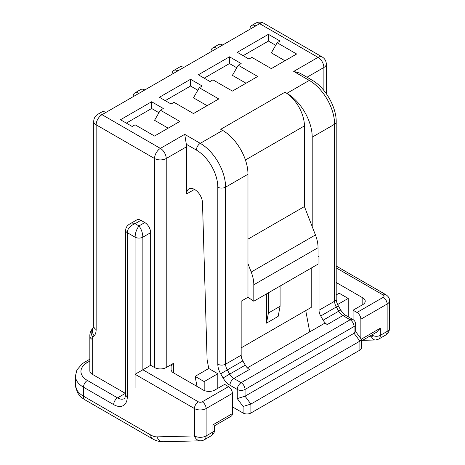 <?xml version="1.0" encoding="UTF-8"?>
<svg xmlns="http://www.w3.org/2000/svg" width="465" height="465" viewBox="0 0 465 465"><rect width="100%" height="100%" fill="white"/><g stroke="black" fill="none" stroke-linecap="round" stroke-linejoin="round"><path stroke-width="0.7" d="M232.401 393.378L232.401 413.606A5.504 3.179 60 0 1 231.262 416.129L214.551 425.777L214.551 429.747A5.504 3.179 180 0 1 212.935 431.991A8.26 4.766 60 0 1 211.226 435.775L204.414 439.71A8.26 4.766 -120 0 0 206.123 435.926A8.26 4.766 180 0 1 194.446 435.926A8.26 6.434 88.6 0 0 200.496 440.808L163.093 441.75A8.26 6.434 -91.4 0 1 157.048 436.868L194.446 435.926L194.446 408.549A8.26 4.766 0 0 0 206.123 408.549L232.401 393.378A5.504 3.179 60 0 0 228.507 386.636L224.618 384.386L214.882 390.007A8.26 4.766 180 0 1 203.205 390.007L173.509 372.86A8.26 4.766 180 0 1 171.091 369.489L171.091 366.699A8.26 4.766 180 0 1 173.509 363.328L166.226 367.53A8.26 4.766 180 0 1 154.543 367.53L150.654 365.287L135.083 374.273L135.083 387.758M361.503 340.932L376.441 332.306L380.329 328.203L361.299 339.188M336.201 282.493L362.81 297.856A8.26 4.766 180 0 1 365.228 301.227A8.26 4.766 180 0 1 362.81 304.598L353.08 310.219L356.975 312.468A5.504 3.179 -120 0 1 360.863 319.211L360.863 338.601M353.08 310.219L353.08 319.6M247.973 239.144L304.418 206.553L312.207 226.618L312.207 137.158A35.782 20.658 -120 0 0 286.899 93.331L309.283 80.41A5.504 3.179 120 0 1 312.038 80.137L299.931 73.145L293.717 71.418L309.283 80.41A35.782 20.658 60 0 1 334.591 124.236L334.591 301.244A8.26 4.766 -120 0 0 336.3 306.999L338.718 311.19A8.26 4.766 -120 0 0 342.845 315.549L350.162 319.769A5.504 3.179 60 0 1 354.051 326.517A5.504 3.179 0 0 0 355.667 324.268L355.667 331.714L354.051 333.26L245.055 396.186L245.055 389.443A5.504 3.179 -120 0 0 241.161 382.701L233.849 378.481A8.26 4.766 60 0 1 229.716 374.122L227.298 369.931A8.26 4.766 60 0 1 225.589 364.176L225.589 187.168A35.782 20.658 -120 0 0 200.287 143.336L184.715 134.35L186.326 144.272A8.26 4.766 60 0 1 186.663 146.708L186.663 193.911A11.009 6.359 60 0 1 188.941 188.866A11.009 6.359 60 0 1 194.446 189.412L194.713 189.563A11.009 6.359 60 0 1 202.49 202.74L207.099 359.683L208.744 368.495L217.806 373.726L217.806 388.322M307.005 77.231L323.884 67.483A8.26 4.766 -120 0 0 318.043 57.369L293.717 71.418M312.207 226.618L315.439 234.947A27.528 15.891 60 0 1 318.043 247.694L318.043 264.143L253.814 301.227L247.973 297.269L241.161 301.198L241.161 355.184A8.26 4.766 -120 0 0 242.87 360.939L245.288 365.13A8.26 4.766 -120 0 0 249.42 369.489L233.849 378.481A5.504 3.179 -60 0 0 229.954 385.223L237.266 389.443A5.504 3.179 0 0 0 245.055 389.443L354.051 326.517L354.051 333.26L359.893 341.124L361.433 339.369L355.667 331.597M361.503 339.578L361.503 347.867A5.504 3.179 180 0 1 359.893 350.116L250.891 413.042A5.504 3.179 180 0 1 243.108 413.042L232.401 406.863M359.893 350.116L359.893 341.124L250.891 404.056L243.108 406.457L237.266 398.592L245.055 396.186L250.891 404.056L250.891 413.042M323.146 320.182L320.728 315.991L338.317 305.836L340.735 310.027L323.146 320.182A8.26 4.766 60 0 0 327.279 324.541L324.855 323.14L247.368 367.879M286.899 93.331L284.958 92.21A27.528 15.891 60 0 1 304.418 125.922L304.418 206.553M284.958 92.21L220.724 129.293L222.671 130.415A35.782 20.658 60 0 1 247.973 174.241L247.973 263.702L251.205 272.031A27.528 15.891 -120 0 1 253.814 284.778L253.814 301.227M184.715 134.35L160.384 148.393L101.992 114.681A8.26 4.766 60 0 0 97.865 114.274L101.754 112.024A8.26 4.766 60 0 1 105.886 112.437L138.977 93.331A8.26 4.766 -120 0 0 134.844 92.924A8.26 4.766 -120 0 0 133.135 96.703M134.844 92.924L140.686 89.553A8.26 4.766 60 0 1 144.813 89.96L177.903 70.854A8.26 4.766 -120 0 0 173.776 70.448A8.26 4.766 -120 0 0 172.062 74.226M173.776 70.448L179.612 67.076A8.26 4.766 60 0 1 183.739 67.483L216.83 48.383A8.26 4.766 -120 0 0 212.703 47.971A8.26 4.766 -120 0 0 210.994 51.755M212.703 47.971L218.538 44.599A8.26 4.766 60 0 1 222.671 45.012L255.762 25.906A8.26 4.766 -120 0 0 251.629 25.499A8.26 4.766 -120 0 0 249.92 29.278M190.557 79.283L159.414 97.266L171.091 104.009L174.009 102.323L193.475 113.559L218.777 98.952L199.311 87.711L202.234 86.025L190.557 79.283L190.557 86.025L165.249 100.638M151.625 101.759L120.482 119.738L132.159 126.48L135.083 124.794L154.543 136.036L179.85 121.423L160.384 110.188L163.302 108.502L151.625 101.759L151.625 108.502L126.323 123.109M268.41 34.334L237.266 52.313L248.949 59.055L251.867 57.369L271.333 68.611L296.635 53.998L277.169 42.763L280.087 41.077L268.41 34.334L268.41 41.077L243.108 55.684M229.483 56.811L241.161 63.554L238.243 65.24L257.703 76.475L232.401 91.082L212.935 79.846L210.017 81.532L198.34 74.789L229.483 56.811L229.483 63.554L204.181 78.161M318.043 256.814L319.019 256.25L319.019 310.236A8.26 4.766 60 0 0 320.728 315.991M305.743 310.579L309.719 331.882M241.161 347.867L311.23 307.412L311.23 268.078M247.973 297.269L247.973 263.702M266.462 323.14L278.146 316.398L280.087 306.284L268.41 313.026L266.462 323.14L266.462 293.927M280.087 286.056L280.087 306.284M268.41 292.799L268.41 313.026M336.201 294.909L339.154 293.206L348.215 298.437L348.215 316.787M348.215 298.437L337.637 304.546M208.744 368.495L195.12 376.359L204.181 381.591L217.806 373.726M204.181 381.591L204.181 390.49M195.12 376.359L196.997 386.421M228.507 386.636L202.234 401.807A2.755 1.587 0 0 1 198.34 401.807A5.504 3.179 120 0 0 194.446 408.549L135.083 374.273L135.083 237.173C135.234 233.029 136.536 229.28 138.977 225.932L135.083 223.688L129.578 224.072L136.791 219.91A8.26 4.766 60 0 1 140.918 220.317L144.813 222.566A8.26 4.766 60 0 1 150.654 232.68L150.654 365.287M198.34 401.807L142.865 369.78L142.865 237.173C142.714 233.029 141.418 229.28 138.977 225.932L144.813 222.566M140.918 220.317L135.083 223.688C130.026 225.781 127.433 228.78 127.294 232.68L127.294 396.75A19.268 11.125 60 0 1 113.669 404.614L83.502 387.2A5.504 3.179 -60 0 1 87.397 380.457A22.024 12.712 180 0 1 87.397 362.473L89.844 361.061M93.605 327.325A8.26 6.609 40.9 0 0 94.192 335.875L92.913 337.352A8.26 6.609 -139.1 0 1 92.512 328.575C90.629 331.016 89.739 333.527 89.844 336.096L89.844 370.901A8.26 4.766 180 0 0 92.262 374.273L125.347 393.378A13.764 7.946 -120 0 0 125.684 393.564M263.783 23.25A8.26 4.766 120 0 0 259.65 23.657L318.043 57.369A8.26 4.766 120 0 1 322.175 56.963L263.783 23.25A8.26 8.26 0 0 0 255.523 23.25A8.26 4.766 60 0 1 259.65 23.657L255.762 25.906M232.401 413.606L212.935 424.841C215.063 426.074 215.063 426.074 212.935 424.841L212.935 431.991L206.123 435.926L206.123 408.549A5.504 3.179 -120 0 0 202.234 401.807M171.091 366.699L171.091 369.489M199.311 87.711L193.475 97.824L207.099 105.695M277.169 42.763L271.333 52.876L284.958 60.741M275.71 45.291L268.41 41.077M238.243 65.24L232.401 75.353L246.026 83.218M236.784 67.768L229.483 63.554M197.852 90.239L190.557 86.025M158.925 112.716L151.625 108.502M160.384 110.188L154.543 120.301L168.173 128.166M150.654 232.68L142.865 237.173A5.504 3.179 0 0 1 135.083 237.173L127.294 232.68A5.504 3.179 180 0 1 125.684 230.431L125.684 394.5C124.893 398.319 124.481 399.668 124.446 398.557A13.764 7.946 60 0 1 117.564 397.871L87.397 380.457M150.747 435.013A8.26 4.766 120 0 0 152.456 438.791L85.211 399.97A8.26 4.766 -60 0 1 83.502 396.186L150.747 435.013A19.268 11.125 -120 0 0 157.048 436.868M85.211 399.97C81.515 397.802 78.841 395.14 77.19 391.972L75.44 384.95A27.528 15.891 180 0 0 83.502 396.186L83.502 387.2A27.528 15.891 180 0 1 75.44 375.958L76.928 369.884L82.282 363.746L84.642 362.2A5.504 3.179 60 0 1 87.397 362.473M113.669 404.614A5.504 3.179 -60 0 1 117.564 397.871L125.347 393.378M368.64 336.811L371.5 336.741A5.504 4.29 88.6 0 0 375.528 339.996L362.561 340.322M371.5 336.741A2.755 1.587 -120 0 0 372.546 335.352A5.504 3.179 180 0 0 380.329 335.352L380.329 328.203M375.528 339.996L378.62 339.13A8.26 4.766 -120 0 0 380.329 335.352L387.142 331.417A8.26 4.766 60 0 1 385.433 335.195A8.26 8.26 0 0 0 389.56 328.046A8.26 4.766 180 0 1 387.142 331.417L387.142 304.04A8.26 4.766 -0 0 0 389.56 300.669C389.624 298.408 388.438 296.443 386.002 294.775A5.504 3.179 120 0 0 383.247 295.048L336.201 267.887M372.546 334.556L372.546 335.352M362.81 297.856L362.81 304.598M356.975 312.468L383.247 297.298A2.755 1.587 -0 0 0 383.247 295.048M323.884 90.46L323.884 67.483A8.26 4.766 0 0 0 326.302 64.112L326.302 93.622M173.509 372.86L173.509 363.328M166.226 367.53L166.226 158.513L186.663 146.708M186.663 193.911L194.446 189.412M312.207 137.158L334.591 124.236A5.504 3.179 0 0 0 336.201 121.987C336.561 107.107 325.105 87.269 312.038 80.137M336.201 121.987L336.201 299.001A5.504 3.179 180 0 1 334.591 301.244L319.019 310.236M327.279 324.541L342.845 315.549A5.504 3.179 -60 0 1 345.6 315.276L352.912 319.502A5.504 3.179 120 0 0 350.162 319.769L241.161 382.701A5.504 3.179 120 0 0 237.266 389.443L237.266 398.592M229.954 385.223A13.764 7.946 60 0 1 223.072 377.958L220.654 373.767L242.87 360.939M245.288 365.13L223.072 377.958M220.654 373.767A13.764 7.946 60 0 1 217.806 364.176A5.504 3.179 180 0 0 225.589 364.176L241.161 355.184M247.973 174.241L225.589 187.168A5.504 3.179 0 0 1 217.806 187.168L217.806 364.176M217.806 187.168A30.277 17.484 -120 0 0 196.393 150.079A5.504 3.179 120 0 1 200.287 143.336L222.671 130.415M186.326 144.272L196.393 150.079M97.865 114.274A8.26 8.26 0 0 0 93.732 121.423A8.26 4.766 -0 0 0 96.15 124.794A8.26 4.766 -60 0 1 101.992 114.681L105.886 112.437M138.977 93.331L144.813 89.96M177.903 70.854L183.739 67.483M216.83 48.383L222.671 45.012M253.814 284.778L318.043 247.694M315.439 234.947L251.205 272.031M243.108 406.457L243.108 413.042M166.226 158.513A8.26 4.766 -120 0 0 160.384 148.393A8.26 4.766 120 0 0 154.543 158.513A8.26 4.766 0 0 0 166.226 158.513M94.192 335.875A16.513 9.538 60 0 0 96.15 329.528L96.15 124.794L154.543 158.513L154.543 367.53M127.294 396.75A5.504 3.179 180 0 1 125.684 394.5M360.863 319.211L387.142 304.04A5.504 3.179 60 0 0 383.247 297.298M96.15 329.528A8.26 4.766 180 0 1 93.732 326.157L93.791 327.098M92.262 374.273L92.262 339.467A5.504 3.179 -120 0 1 92.913 337.352M89.844 336.096A8.26 4.766 0 0 0 92.262 339.467M245.421 159.983L304.418 125.922M75.44 384.95L75.44 375.958M336.201 299.001C336.16 300.832 336.863 303.11 338.317 305.836M340.735 310.027C342.368 312.649 343.99 314.398 345.6 315.276M355.667 324.268A5.504 5.504 0 0 0 352.912 319.502M129.578 224.072C126.974 225.723 125.678 227.844 125.684 230.431M84.642 362.2L89.844 359.201M378.62 339.13L385.433 335.195M386.002 294.775L336.201 266.026M389.56 328.046L389.56 300.669M93.732 121.423L93.732 326.157M92.512 328.575L93.61 327.302M255.523 23.25L251.629 25.499M326.302 64.112A8.26 8.26 0 0 0 322.175 56.963M214.551 429.747C214.9 431.683 213.795 433.688 211.226 435.775M152.456 438.791C156.066 440.849 159.617 441.837 163.093 441.75M200.496 440.808A8.26 8.26 0 0 0 204.414 439.71"/></g></svg>

